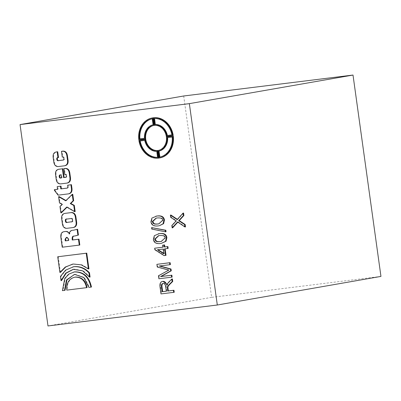 <?xml version="1.0" encoding="UTF-8"?>
<svg xmlns="http://www.w3.org/2000/svg" width="401" height="401" viewBox="0 0 401 401"><rect width="100%" height="100%" fill="white"/><g stroke="black" fill="none" stroke-linecap="round" stroke-linejoin="round"><path stroke-width="0.3" stroke-dasharray="2 1.5" d="M144.455 138.335L145.007 138.28A13.474 11.298 80.1 0 1 153.653 124.681L152.726 118.646L152.179 118.741M152.726 118.646A19.574 16.416 -99.9 0 0 152.179 118.761M145.007 138.28L144.46 138.375M153.653 124.681L153.107 124.776M153.458 119.217L154.22 125.353L154.766 125.277L153.829 117.714M154.395 125.323A12.707 10.657 -99.9 0 0 154.139 125.363A12.707 10.657 -99.9 0 0 153.884 125.413M145.718 138.972L138.806 139.723M139.353 139.628A20.336 17.053 80.1 0 1 152.826 117.854M172.445 134.776L171.899 134.871L172.445 134.776A19.574 16.416 -99.9 0 0 154.56 118.42L154.014 118.516M173.207 135.438L166.33 136.45M166.876 136.355A12.707 10.657 -99.9 0 0 154.766 125.277M159.929 157.102L159.934 157.122A19.574 16.416 -99.9 0 0 172.751 136.962L172.204 137.057M159.934 157.122L159.387 157.217M172.751 136.962L167.107 137.583M159.829 157.914A20.336 17.053 80.1 0 1 159.418 157.979L158.225 150.45M159.418 157.979L158.871 158.074M158.26 150.445A12.707 10.657 -99.9 0 0 158.515 150.405A12.707 10.657 -99.9 0 0 166.936 136.796M157.889 150.51L158.651 156.646M158.826 158.054A20.336 17.053 80.1 0 1 139.448 140.33M166.059 231.743L152.33 228.991L152.119 227.497M161.859 243.282L161.092 243.397C156.761 243.933 154.37 242.555 153.924 239.272L154.846 235.608L158.836 233.688M168.154 248.414L165.122 248.815M166.024 255.337L164.595 255.517L155.413 249.653L155.202 248.129M162.876 247.181L163.428 247.111L163.147 245.076M174.24 292.249L161.538 293.818L160.611 287.116C160.089 283.497 160.996 281.562 163.327 281.312M167.127 284.304L167.372 285.136L167.839 283.858L169.302 281.993L172.395 278.951M172.134 277.096L159.438 278.67L159.022 275.662L169.292 270.013L157.809 266.926L157.438 264.244M170.4 264.6L159.844 265.933M159.423 225.693L158.651 225.808C154.32 226.344 151.929 224.966 151.483 221.683L152.405 218.019L156.395 216.099M185.498 226.891L178.104 221.868L177.844 222.154M172.701 227.773L172.375 225.397L176.63 220.831L171.237 217.202L170.936 215.026M177.412 219.327L177.698 219.517L183.573 213.041M87.107 287.572L67.328 290.018C66.897 282.78 69.649 278.449 75.583 277.031M69.398 232.901L69.764 233.908C70.1 231.277 71.493 230.024 73.939 230.149L75.263 229.913M75.333 229.898L77.629 229.257M79.814 245.006L62.762 247.116L61.353 236.976C61.142 233.557 62.335 231.753 64.922 231.552M66.827 183.117L61.213 183.783C58.741 183.864 57.258 182.375 56.757 179.322L56.1 174.58C55.749 171.508 56.777 169.713 59.188 169.187M65.428 177.357L65.639 177.322C67.584 177.838 66.962 173.367 65.228 174.355L64.421 168.54M68.325 193.889L58.616 195.061L54.977 190.239L54.887 189.608M57.579 189.277L58.13 189.207L57.754 186.525M66.917 188.134L67.132 188.094C67.995 188.184 68.406 187.578 68.365 186.27L68.205 185.102M88.942 268.845L81.804 264.755L73.764 263.933L72.606 264.114M60.446 272.369L58.265 256.67M91.463 287.031L89.408 287.286L84.416 277.477L75.203 274.299L74.416 274.424M65.027 290.304L62.967 290.56L65.313 278.324L69.137 274.124L74.26 271.943M72.997 227.562L67.378 228.229C64.912 228.309 63.423 226.821 62.922 223.768L62.225 218.715C61.874 215.638 62.902 213.843 65.313 213.317M58.521 157.573L58.135 157.643M63.017 160.049L63.238 160.014C65.168 160.435 64.546 155.964 62.822 157.042L62.015 151.227M64.426 165.803L58.812 166.47C56.34 166.55 54.857 165.062 54.356 162.009L53.699 157.267C53.348 154.195 54.376 152.4 56.787 151.874M75.172 211.583L67.268 206.971L67.002 207.232M61.398 212.776L60.511 206.395L62.696 204.229L60.02 202.826L59.153 196.6M65.98 200.54L66.26 200.7L72.771 194.274M90.075 277.026L83.172 270.75L74.486 269.116L73.508 269.272M61.579 280.55L60.992 276.334L66.145 270.033L73.358 266.785M157.538 157.367A19.574 16.416 -99.9 0 0 158.094 157.347L157.548 157.443M158.094 157.347L157.342 151.292A13.474 11.298 80.1 0 1 145.277 140.255L140.21 140.992A19.574 16.416 -99.9 0 0 140.21 141.007L139.663 141.087M157.342 151.292L156.796 151.388M145.277 140.255L144.731 140.35M152.33 228.991L151.784 229.086M161.498 241.392L165.603 237.828C165.698 235.938 163.829 235.151 159.989 235.467L158.776 235.658M163.728 253.312L164.34 253.698L163.683 248.966L163.137 249.061M164.34 253.698L163.793 253.793M163.683 248.966L157.994 249.698M157.954 249.673L157.408 249.773M165.117 248.79L164.57 248.886M164.595 255.517L164.049 255.612M155.413 249.653L154.866 249.748M163.428 247.111L162.881 247.206M166.315 291.191L166.866 291.121L166.32 291.216M166.866 291.121L166.27 286.83C165.879 284.289 164.991 283.136 163.613 283.377L163.247 283.457M161.538 293.818L160.996 293.913M167.372 285.136L166.831 285.231M167.839 283.858L167.292 283.953M159.438 278.67L158.891 278.765M159.022 275.662L158.475 275.758M169.292 270.013L168.746 270.109M157.809 266.926L157.262 267.021M159.773 265.913L159.227 266.008M159.057 223.803L163.162 220.239C163.257 218.35 161.387 217.563 157.548 217.878L156.335 218.069M178.104 221.868L177.558 221.964M172.375 225.397L171.828 225.492M176.63 220.831L176.089 220.926M175.031 219.803L174.485 219.898M171.237 217.202L170.691 217.297M177.698 219.517L177.157 219.613M60.992 276.334L60.451 276.429M67.268 206.971L66.721 207.066M60.511 206.395L59.97 206.49M62.696 204.229L62.155 204.325M60.02 202.826L59.473 202.921M66.26 200.7L65.714 200.796M62.822 157.042L62.28 157.137M71.589 221.808L71.804 221.768C73.764 222.37 73.077 217.427 71.348 218.485L66.661 219.091M89.408 287.286L88.862 287.382M62.967 290.56L62.421 290.655M58.616 195.061L58.07 195.157M54.977 190.239L54.431 190.335M58.13 189.207L57.584 189.302M61.528 177.828L62.08 177.763L61.669 174.796L61.122 174.891M62.08 177.763L61.533 177.859M61.669 174.796L60.511 174.966M65.228 174.355L64.681 174.45M68.386 240.475L68.932 240.41L68.666 238.48L67.032 237.207L66.536 237.292M68.932 240.41L68.391 240.505M62.762 247.116L62.215 247.211M69.764 233.908L69.218 234.004M67.328 290.018L66.782 290.113M183.693 95.989L211.638 297.357L380.95 276.409M211.638 297.357L47.99 325.953M159.989 235.467L159.443 235.562M165.603 237.828L165.057 237.923M153.924 239.272L153.377 239.367M161.092 243.397L160.545 243.492M163.613 283.377L163.072 283.472M166.27 286.83L165.723 286.926M160.611 287.116L160.064 287.211M169.302 281.993L168.756 282.088M167.518 270.971L166.971 271.066M167.147 269.462L166.605 269.557M157.548 217.878L157.002 217.974M163.162 220.239L162.621 220.334M151.483 221.683L150.936 221.778M158.651 225.808L158.104 225.903M175.242 222.234L174.696 222.329M58.812 166.47L58.265 166.565M54.356 162.009L53.809 162.104M53.699 157.267L53.153 157.362M71.348 218.485L70.802 218.58M67.072 219.011L66.526 219.106M67.378 228.229L66.837 228.324M62.922 223.768L62.381 223.863M62.225 218.715L61.679 218.811M68.365 186.27L67.819 186.365M60.952 174.881L60.406 174.976M61.213 183.783L60.666 183.879M56.757 179.322L56.21 179.417M56.1 174.58L55.554 174.676M68.666 238.48L68.12 238.575M73.939 230.149L73.393 230.244M61.353 236.976L60.807 237.071M154.139 125.363L153.593 125.458M158.515 150.405L157.969 150.5M158.495 235.703L159.042 235.608M161.227 241.442L161.773 241.347M162.971 283.487L163.513 283.392M156.054 218.114L156.601 218.019M158.791 223.853L159.332 223.758M73.784 269.221L73.238 269.317M58.315 157.603L57.769 157.698M66.897 219.036L66.35 219.131M74.686 274.374L74.14 274.469M72.882 264.064L72.335 264.159M60.746 174.911L60.2 175.006M66.787 237.242L66.24 237.337"/><path stroke-width="0.6" d="M152.179 118.761A19.574 16.416 -99.9 0 0 139.904 138.801L139.358 138.896A19.574 16.416 80.1 0 1 152.179 118.741L153.107 124.776A13.474 11.298 -99.9 0 0 144.46 138.375L139.358 138.896M139.904 138.801L144.455 138.335M153.237 117.789L152.691 117.884A20.336 17.053 -99.9 0 0 152.28 117.949L152.826 117.854A20.336 17.053 80.1 0 1 153.237 117.789L153.458 119.217M154.22 125.373A12.707 10.657 80.1 0 1 166.33 136.45L173.207 135.438A20.336 17.053 80.1 0 0 153.829 117.714L153.282 117.809L154.22 125.373L153.854 125.418L152.691 117.884M153.884 125.413A12.707 10.657 -99.9 0 0 145.718 138.972L145.172 139.067A12.707 10.657 80.1 0 1 153.593 125.458A12.707 10.657 80.1 0 1 153.854 125.418M152.28 117.949A20.336 17.053 -99.9 0 0 138.806 139.723L145.172 139.067M154.014 118.516A19.574 16.416 80.1 0 1 171.899 134.871L166.831 135.608A13.474 11.298 -99.9 0 0 154.766 124.571L154.014 118.516M154.57 118.495L155.312 124.475L154.766 124.571M155.312 124.475A13.474 11.298 80.1 0 1 167.377 135.513L166.831 135.608M167.377 135.513L171.899 134.856M172.661 135.533A20.336 17.053 -99.9 0 0 153.282 117.809M172.204 137.057A19.574 16.416 80.1 0 1 159.387 157.217L158.46 151.182A13.474 11.298 -99.9 0 0 167.107 137.583L172.204 137.057M167.653 137.528A13.474 11.298 80.1 0 1 159.002 151.087L158.46 151.182M159.002 151.087L159.929 157.102M157.713 150.54L158.871 158.074A20.336 17.053 -99.9 0 0 159.282 158.009A20.336 17.053 -99.9 0 0 172.761 136.235L166.395 136.891A12.707 10.657 80.1 0 1 157.969 150.5A12.707 10.657 80.1 0 1 157.713 150.54L158.225 150.45M172.761 136.235L166.395 136.891M173.307 136.139A20.336 17.053 80.1 0 1 159.829 157.914L159.282 158.009M20.05 124.591L189.362 103.643L217.307 305.011L47.99 325.953L20.05 124.591L183.693 95.989L353.01 75.047L189.362 103.643M138.901 140.425L145.779 139.413A12.707 10.657 -99.9 0 0 157.889 150.49L157.342 150.586A12.707 10.657 80.1 0 1 145.232 139.508L138.901 140.425A20.336 17.053 -99.9 0 0 158.28 158.149L157.342 150.586M158.651 156.646L158.826 158.054L158.28 158.149M151.573 227.593L165.854 230.244L166.059 231.743L165.513 231.838L165.307 230.339L151.573 227.593L151.784 229.086L165.513 231.838M158.29 233.783L159.723 233.557C164.034 233.021 166.42 234.395 166.881 237.668L166.049 241.262L161.317 243.377L165.508 241.357L166.335 237.763C165.874 234.49 163.488 233.116 159.182 233.653L154.305 235.703L153.377 239.367C153.824 242.65 156.215 244.029 160.545 243.492L161.317 243.377M165.122 248.815L166.024 255.337L165.483 255.432L164.57 248.886L167.613 248.51L167.352 246.655L164.315 247.031L164.034 244.996L162.6 245.171L162.881 247.206L154.656 248.224L154.866 249.748L164.049 255.612L165.483 255.432M154.656 248.224L162.876 247.181M162.6 245.171L164.575 244.901L164.861 246.936L167.899 246.56L168.154 248.414L167.613 248.51M162.996 281.372L167.127 284.304M171.849 279.046L172.395 278.951L172.741 281.447L170.375 283.778C168.555 285.547 167.728 286.79 167.899 287.502L168.32 290.941L173.959 290.244L174.24 292.249L173.693 292.344L173.417 290.339L167.773 291.036L167.352 287.597C167.182 286.885 168.009 285.642 169.829 283.873L172.194 281.547L171.849 279.046L168.756 282.088L167.292 283.953L166.831 285.231C166.014 282.424 164.666 281.151 162.786 281.407L163.162 281.342M156.891 264.339L170.134 262.675L170.4 264.6L169.859 264.695L169.588 262.77L156.891 264.339L157.262 267.021L168.746 270.109L158.475 275.758L158.891 278.765L171.593 277.191L171.322 275.271L160.515 276.61L170.716 270.896L170.47 269.101L159.227 266.008L169.859 264.695M159.844 265.933L171.011 269.006L171.262 270.8L161.057 276.515L171.869 275.176L172.134 277.096L171.593 277.191M155.849 216.194L157.282 215.969C161.593 215.432 163.979 216.806 164.44 220.084L163.613 223.673L159.423 225.693L163.067 223.768L163.894 220.179C163.433 216.901 161.047 215.527 156.741 216.064L151.864 218.114L150.936 221.778C151.388 225.061 153.773 226.44 158.104 225.903L158.876 225.788M177.844 222.154L172.701 227.773L172.154 227.868L177.558 221.964L184.951 226.986L184.615 224.58L178.676 220.7L183.367 215.588L183.031 213.137L177.157 219.613L170.39 215.121L170.691 217.297L176.089 220.926L171.828 225.492L172.154 227.868M170.39 215.121L170.936 215.026L177.412 219.327M183.031 213.137L183.573 213.041L183.914 215.492L179.222 220.605L185.162 224.485L185.498 226.891L184.951 226.986M75.583 277.031C81.704 276.956 85.543 280.469 87.107 287.572L86.561 287.667C85.002 280.565 81.157 277.051 75.037 277.126L75.583 277.031L75.037 277.126C69.102 278.545 66.35 282.875 66.782 290.113L86.561 287.667M78.436 235.071L77.889 235.166L77.082 229.352L77.629 229.257L78.436 235.071L74.566 236.014C73.032 235.828 72.446 237.136 72.812 239.928L79.002 239.161L79.814 245.006L79.268 245.101L78.456 239.257L72.265 240.024C71.899 237.232 72.486 235.923 74.02 236.109L76.17 235.708M77.082 229.352L73.393 230.244C70.947 230.119 69.553 231.372 69.218 234.004C68.606 232.069 67.418 231.232 65.654 231.492L64.1 231.688L66.2 231.397L69.398 232.901M62.932 168.726L58.446 169.312L62.932 168.726L64.15 177.508L65.508 177.337M63.874 168.636L65.348 168.425C67.819 168.345 69.303 169.834 69.804 172.886L70.461 177.628C70.812 180.701 69.784 182.495 67.373 183.021L66.827 183.117C69.238 182.59 70.265 180.796 69.919 177.723L69.258 172.981C68.756 169.929 67.273 168.44 64.802 168.52L63.874 168.636L64.681 174.45C66.416 173.463 67.037 177.934 65.092 177.417L63.604 177.603L62.386 168.821M67.659 185.197L71.438 184.671L71.959 188.4C72.305 191.472 71.278 193.267 68.867 193.793L68.325 193.889C70.731 193.362 71.764 191.568 71.413 188.495L70.897 184.766L67.659 185.197L67.819 186.365C67.859 187.673 67.448 188.28 66.586 188.189L60.822 188.901L60.451 186.219L57.213 186.62L57.584 189.302L54.341 189.703L54.431 190.335L58.07 195.157L68.325 193.889M54.341 189.703L57.579 189.277M57.213 186.62L60.997 186.124L61.368 188.806L66.997 188.114M72.606 264.114L65.749 266.996L60.446 272.369L59.899 272.464L65.318 267.016L73.223 264.028L81.258 264.85L88.395 268.941L86.215 253.237L57.719 256.765L59.899 272.464M57.719 256.765L86.761 253.141L88.942 268.845L88.395 268.941M74.416 274.424L66.957 279.958L65.027 290.304L64.481 290.399L66.486 279.933L74.656 274.394L83.869 277.572L88.862 287.382L90.917 287.126C88.671 276.901 83.137 271.843 74.32 271.948L68.591 274.219L64.767 278.419L62.421 290.655L64.481 290.399M73.714 272.038L74.867 271.853C83.684 271.748 89.217 276.805 91.463 287.031L90.917 287.126M76.631 222.074C76.982 225.146 75.949 226.946 73.543 227.467L72.997 227.562C75.403 227.041 76.436 225.242 76.085 222.169L75.383 217.111C74.882 214.059 73.398 212.57 70.927 212.65L65.117 213.347L71.473 212.555C73.944 212.475 75.428 213.964 75.929 217.016L76.631 222.074L76.085 222.169M57.714 151.758L56.045 151.999L57.714 151.758L58.521 157.573C56.556 156.951 57.188 161.423 58.962 160.54L63.097 160.029M61.473 151.322L62.947 151.112C65.418 151.032 66.902 152.52 67.403 155.573L68.06 160.31C68.411 163.387 67.378 165.187 64.972 165.708L64.426 165.803C66.837 165.282 67.864 163.483 67.513 160.405L66.857 155.668C66.355 152.616 64.872 151.127 62.401 151.207L61.473 151.322L62.28 157.137C64.005 156.059 64.621 160.53 62.691 160.109L58.416 160.636C56.641 161.518 56.01 157.047 57.975 157.668L57.168 151.854M67.002 207.232L61.398 212.776L60.852 212.871L66.721 207.066L74.631 211.678L73.764 205.457L70.26 203.578L73.112 200.751L72.225 194.37L65.714 200.796L58.611 196.696L59.473 202.921L62.155 204.325L59.97 206.49L60.852 212.871M58.611 196.696L59.153 196.6L65.98 200.54M72.225 194.37L72.771 194.274L73.659 200.655L70.807 203.482L74.31 205.362L75.172 211.583L74.631 211.678M73.508 269.272L66.18 273.141L61.579 280.55L61.032 280.645L65.734 273.141L73.238 269.317L82.626 270.845L89.528 277.121L88.942 272.906C84.646 268.299 79.533 266.254 73.599 266.765L65.599 270.129L60.451 276.429L61.032 280.645M72.812 266.881L74.145 266.67C80.08 266.159 85.192 268.204 89.488 272.81L90.075 277.026L89.528 277.121M157.548 157.443A19.574 16.416 80.1 0 1 139.663 141.087L144.731 140.35A13.474 11.298 -99.9 0 0 156.796 151.388L157.548 157.443M140.21 141.007A19.574 16.416 -99.9 0 0 157.538 157.367M145.779 139.413L145.232 139.508M165.854 230.244L165.307 230.339M160.28 241.582C158.195 241.838 156.721 241.698 155.859 241.156L154.666 239.232L158.495 235.703L159.443 235.562C163.282 235.247 165.157 236.034 165.057 237.923L161.227 241.442L160.28 241.582L161.498 241.392M158.776 235.658L155.212 239.136L156.405 241.061C157.267 241.602 158.741 241.743 160.826 241.487M163.137 249.061L163.793 253.793L157.408 249.773L163.137 249.061M157.994 249.698L163.728 253.312M164.575 244.901L164.034 244.996M164.861 246.936L164.315 247.031M167.899 246.56L167.352 246.655M163.613 283.377C162.325 283.492 161.783 284.655 162.004 286.865L162.666 291.642L166.315 291.191M162.666 291.642L162.119 291.738L161.458 286.961C161.237 284.75 161.778 283.587 163.072 283.472C164.45 283.231 165.332 284.384 165.723 286.926L166.32 291.216L162.119 291.738M163.327 281.312L162.786 281.407C160.45 281.657 159.543 283.592 160.064 287.211L160.996 293.913L173.693 292.344M172.741 281.447L172.194 281.547M167.899 287.502L167.352 287.597M168.32 290.941L167.773 291.036M173.959 290.244L173.417 290.339M170.134 262.675L169.588 262.77M171.011 269.006L170.47 269.101M171.262 270.8L170.716 270.896M161.057 276.515L160.515 276.61M171.869 275.176L171.322 275.271M157.839 223.994C155.753 224.249 154.28 224.109 153.418 223.568L152.225 221.643L156.054 218.114L157.002 217.974C160.841 217.658 162.716 218.445 162.621 220.334L158.791 223.853L157.839 223.994L159.057 223.803M156.335 218.069L152.771 221.547L153.964 223.472C154.826 224.014 156.3 224.154 158.385 223.898M183.914 215.492L183.367 215.588M179.222 220.605L178.676 220.7M180.229 221.207L179.683 221.302M185.162 224.485L184.615 224.58M89.488 272.81L88.942 272.906M73.659 200.655L73.112 200.751M70.807 203.482L70.26 203.578M74.31 205.362L73.764 205.457M58.521 157.573L57.769 157.698M56.787 151.874L56.24 151.969C53.829 152.495 52.802 154.29 53.153 157.362L53.809 162.104C54.31 165.157 55.794 166.646 58.265 166.565L64.426 165.803M67.072 219.011C65.087 218.415 65.774 223.357 67.528 222.299L71.669 221.788M71.589 221.808L66.982 222.395C65.228 223.452 64.541 218.51 66.526 219.106L70.802 218.58C72.531 217.522 73.218 222.465 71.258 221.863L71.433 221.838M65.313 213.317L64.767 213.412C62.355 213.939 61.328 215.733 61.679 218.811L62.381 223.863C62.877 226.916 64.366 228.405 66.837 228.324L72.997 227.562M86.761 253.141L86.215 253.237M60.997 186.124L60.451 186.219M61.368 188.806L60.822 188.901M71.438 184.671L70.897 184.766M61.122 174.891L61.533 177.859L60.817 177.949C59.047 178.921 58.431 174.45 60.406 174.976L61.122 174.891M60.952 174.881C58.972 174.355 59.594 178.826 61.363 177.854L61.528 177.828M59.188 169.187L58.641 169.282C56.235 169.808 55.203 171.603 55.554 174.676L56.21 179.417C56.711 182.47 58.195 183.959 60.666 183.879L66.827 183.117M64.15 177.508L63.604 177.603M66.536 237.292L65.614 239.242L65.824 240.79L65.283 240.886L65.067 239.337L66.486 237.302L68.12 238.575L68.391 240.505L65.283 240.886M65.824 240.79L68.386 240.475M76.05 235.733L77.889 235.166M72.812 239.928L72.265 240.024M79.002 239.161L78.456 239.257M64.922 231.552L64.376 231.648C61.789 231.848 60.596 233.653 60.807 237.071L62.215 247.211L79.268 245.101M353.01 75.047L380.95 276.409L217.307 305.011M156.405 241.061L155.859 241.156M155.212 239.136L154.666 239.232M159.723 233.557L159.182 233.653M166.881 237.668L166.335 237.763M166.049 241.262L165.508 241.357M162.004 286.865L161.458 286.961M170.375 283.778L169.829 283.873M167.999 288.63L167.453 288.725M153.964 223.472L153.418 223.568M152.771 221.547L152.225 221.643M157.282 215.969L156.741 216.064M164.44 220.084L163.894 220.179M163.613 223.673L163.067 223.768M179.914 219.878L179.372 219.974M74.145 266.67L73.599 266.765M58.962 160.54L58.416 160.636M62.947 151.112L62.401 151.207M67.403 155.573L66.857 155.668M68.06 160.31L67.513 160.405M67.528 222.299L66.982 222.395M71.473 212.555L70.927 212.65M75.929 217.016L75.383 217.111M71.959 188.4L71.413 188.495M61.363 177.854L60.817 177.949M65.348 168.425L64.802 168.52M69.804 172.886L69.258 172.981M70.461 177.628L69.919 177.723M65.614 239.242L65.067 239.337M74.566 236.014L74.02 236.109M66.2 231.397L65.654 231.492"/></g></svg>
